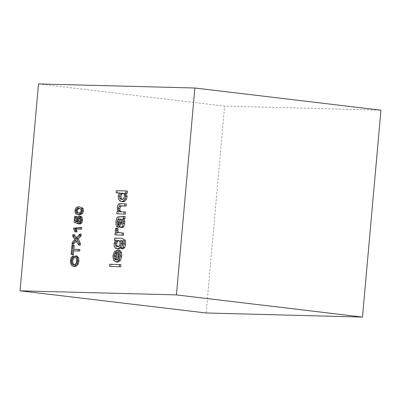 <?xml version="1.0" encoding="UTF-8"?>
<svg xmlns="http://www.w3.org/2000/svg" width="401" height="401" viewBox="0 0 401 401"><rect width="100%" height="100%" fill="white"/><g stroke="black" fill="none" stroke-linecap="round" stroke-linejoin="round"><path stroke-width="0.3" stroke-dasharray="2 1.5" d="M118.25 213.928L118.44 211.793L117.012 211.623M118.44 211.793L119.443 211.818L118.009 211.648M119.443 211.818L118.636 207.918L117.202 207.748M118.636 207.918L119.047 205.903L117.618 205.733M119.047 205.903L119.779 204.54L118.35 204.37M119.779 204.54L120.731 203.924L119.303 203.753M120.731 203.924L121.919 203.838L120.49 203.668M121.919 203.838L126.315 203.954M121.568 211.738L120.37 211.708M121.799 211.878L125.598 211.979M121.688 199.412L123.122 199.583L125.092 198.665L123.658 198.495M125.092 198.665L125.919 196.405L124.49 196.234M125.919 196.405L125.523 194.139L124.094 193.969M125.523 194.139L123.784 193.167L122.355 192.991M123.784 193.167L123.152 193.437M122.275 199.142L123.122 199.583M122.937 201.723L119.618 200.886M121.052 201.056L119.879 199.187L118.45 199.016M119.879 199.187L119.658 196.445L118.23 196.274M119.658 196.445L120.165 194.48L118.736 194.31M120.165 194.48L121.157 193.097L119.724 192.926M121.157 193.097L119.628 193.056M117.523 193.001L117.714 190.861L116.285 190.691M117.714 190.861L127.458 191.117M120.345 218.951L121.774 219.121L121.744 220.099M121.678 223.222L121.704 224.42L120.27 224.249M121.704 224.42L123.538 223.081L122.104 222.911M123.538 223.081L123.438 220.911L122.009 220.74M123.438 220.911L122.861 219.497L121.428 219.327M122.861 219.497L121.774 219.121M122.285 227.708L119.929 227.101M121.358 227.272L120.756 226.179L119.323 226.009M120.756 226.179L120.49 224.67L119.057 224.5M120.49 224.67L120.47 222.816L119.042 222.645M120.47 222.816L120.385 219.091L118.952 218.921M120.385 219.091L118.972 219.618M119.162 219.638L118.987 220.375M119.122 224.851L119.182 225.197M119.378 225.222L119.287 225.798M119.037 227.357L117.929 226.4L116.501 226.229M117.929 226.4L117.398 224.515L115.969 224.344M117.398 224.515L117.408 221.688L115.974 221.517M117.408 221.688L117.854 219.101L116.425 218.931M117.854 219.101L118.531 217.648L117.097 217.477M118.531 217.648L119.413 217.016L117.984 216.846M119.413 217.016L120.49 216.936L119.057 216.766M120.49 216.936L122.004 216.976L120.571 216.806M122.004 216.976L124.13 216.926L122.696 216.756M124.13 216.926L125.192 216.525M116.365 235.061L116.531 233.187L115.102 233.016M116.531 233.187L117.593 233.217L116.16 233.046M117.593 233.217L116.736 231.863L115.303 231.693M116.736 231.863L116.616 230.52L115.187 230.349M116.616 230.52L117.187 228.38M119.418 232.861L118.521 232.841M119.949 233.011L123.714 233.106M118.405 252.429L119.834 252.6L120.175 250.51M117.593 262.169L114.947 260.439L113.513 260.269M114.947 260.439L114.335 256.109L112.902 255.938M114.335 256.109L115.699 251.953L114.27 251.783M115.699 251.953L118.636 250.399M118.17 258.815L118.105 260.038L116.671 259.868M118.586 251.322L118.511 252.65M118.105 260.038L119.794 258.851L118.365 258.68M119.794 258.851L120.591 256.109L119.157 255.938M120.591 256.109L120.526 254.003L119.092 253.833M120.526 254.003L119.834 252.6M115.453 259.838L116.886 260.008L117.553 252.52L116.125 252.349M117.553 252.52L116.039 253.307M116.375 253.347L115.884 255.011M115.663 257.492L115.548 258.765M115.774 258.795L116.886 260.008M122.912 248.906L123.257 246.77L121.824 246.6M123.257 246.77L124.415 244.024L122.987 243.853M124.415 244.024L124.305 241.823L122.871 241.653M124.305 241.823L123.538 240.755L122.104 240.585M123.538 240.755L120.701 240.405M118.666 249.061L115.403 248.229M116.831 248.399L115.653 246.595L114.225 246.425M115.653 246.595L115.428 243.853L113.994 243.683M115.428 243.853L116.801 240.435L115.368 240.264M116.801 240.435L115.338 240.344M115.889 240.41L116.079 238.269L114.646 238.099M116.079 238.269L122.255 238.43M117.343 246.75L118.776 246.921L120.741 246.054L119.308 245.883M120.741 246.054L121.538 243.778L120.11 243.607M121.538 243.778L121.152 241.477L119.724 241.307M121.152 241.477L119.383 240.5L117.949 240.329M119.383 240.5L118.781 240.785M117.979 246.47L118.776 246.921M110.962 266.555L111.152 264.414L109.719 264.244M111.152 264.414L120.896 264.67M80.305 224.014L80.33 222.51L78.902 222.339M80.33 222.51L81.278 221.778L79.844 221.608M81.278 221.778L81.709 220.224L80.28 220.054M81.709 220.224L81.468 218.334L80.04 218.164M81.468 218.334L80.446 217.633L79.012 217.462M80.446 217.633L79.799 217.999M78.897 222.43L78.877 223.783M78.937 223.788L75.538 222.385L74.105 222.214M75.538 222.385L76.055 216.58L74.621 216.41M76.055 216.58L76.907 216.605M76.666 219.272L76.626 219.773M76.832 221.327L78.315 221.888L76.887 221.718M78.315 221.888L78.02 219.683L76.591 219.512M78.02 219.683L78.862 217.136L77.428 216.966M78.862 217.136L80.526 216.134M79.578 214.796L76.225 214.134M77.659 214.304L76.641 212.966L75.213 212.796M76.641 212.966L76.466 210.776L75.032 210.605M76.466 210.776L76.842 209.031L75.408 208.861M76.842 209.031L77.583 207.838L76.15 207.668M78.827 212.966L79.714 213.302L78.28 213.126M77.583 207.838L78.656 207.162L77.223 206.991M78.656 207.162L80.28 206.936M79.714 213.302L81.889 212.65L80.461 212.48M81.889 212.65L82.541 210.936L81.107 210.766M82.541 210.936L82.2 209.187L80.766 209.016M82.2 209.187L78.716 208.259M80.145 208.43L79.604 208.59M76.28 231.978L75.679 229.758L74.25 229.588M75.679 229.758L74.892 228.405L73.463 228.234M74.892 228.405L81.799 227.618M80.23 245.217L76.922 240.5L75.493 240.329M76.922 240.5L76.18 241.312M73.473 244.289L73.634 242.495L72.205 242.324M73.634 242.495L75.578 240.359L74.145 240.189M75.578 240.359L76.32 239.643L74.892 239.472M76.32 239.643L74.165 236.565L72.731 236.389M74.165 236.565L74.325 234.74M76.406 237.708L77.097 238.69L75.664 238.52M77.097 238.69L81.213 234.169M74.862 266.47L71.639 265.542M73.072 265.713L72.05 263.663L70.616 263.492M72.05 263.663L71.894 260.775L70.466 260.605M71.894 260.775L72.696 257.788L71.263 257.617M72.696 257.788L74.34 256.134M74.07 264.66L74.992 264.971L73.563 264.8M74.992 264.971L76.501 264.56L75.072 264.389M76.501 264.56L77.568 263.176L76.135 263.006M77.568 263.176L78.06 261.116L76.631 260.946M78.06 261.116L77.844 258.815L76.411 258.645M77.844 258.815L76.701 257.507L75.268 257.337M76.701 257.507L77.052 256.018M72.541 254.775L73.373 245.412L71.944 245.242M73.373 245.412L74.225 245.432M73.889 249.232L72.446 249.196M73.874 249.367L79.844 249.522M38.516 83.929L224.595 106.105L380.95 110.185M206.134 312.991L224.595 106.105M75.709 238.765L74.275 238.595"/><path stroke-width="0.6" d="M116.821 213.758L125.408 214.119L116.821 213.758L117.012 211.623L118.009 211.648L117.202 207.748L117.618 205.733L118.35 204.37L119.303 203.753L120.49 203.668L126.315 203.954L126.125 206.094L124.691 205.924L124.881 203.783M126.125 206.094L120.46 205.813L124.691 205.924M121.894 205.984L120.791 206.199L119.363 206.029L120.46 205.813M120.791 206.199L119.804 208.52L118.37 208.35L119.363 206.029M119.804 208.52L120.074 210.856L118.641 210.685L118.37 208.35M125.408 214.119L125.598 211.979L120.37 211.708L118.641 210.685M120.074 210.856L121.568 211.738M123.974 213.949L124.165 211.808M123.658 198.495L121.688 199.412L119.859 198.46L119.458 196.189L120.295 193.883L122.355 192.991L124.094 193.969L124.49 196.234L123.658 198.495M123.152 193.437L121.724 194.054L120.295 193.883M121.724 194.054L120.886 196.36L119.458 196.189M120.886 196.36L121.292 198.63L119.859 198.46M121.292 198.63L122.275 199.142M124.686 193.056L127.267 193.257L124.686 193.056L125.688 196.46L127.122 196.63L126.41 199.267L124.982 199.096L125.688 196.46M126.12 193.227L127.122 196.63M126.41 199.267L124.932 201.107L123.498 200.936L124.982 199.096M124.932 201.107L122.937 201.723L121.503 201.553L123.498 200.936M119.628 193.056L116.095 192.831L119.724 192.926L118.736 194.31L118.23 196.274L118.45 199.016L119.618 200.886L121.503 201.553M127.267 193.257L127.458 191.117L126.029 190.946L116.285 190.691L116.095 192.831M125.839 193.087L126.029 190.946M120.24 222.405L120.345 218.951L121.428 219.327L122.009 220.74L122.104 222.911L120.27 224.249L120.24 222.405L121.668 222.575L121.678 223.222M121.744 220.099L121.668 222.575M123.247 221.101L122.611 219.006L124.039 219.177L124.681 221.272L123.247 221.101L123.282 223.402L124.716 223.573L123.859 226.665L122.43 226.49L123.282 223.402M124.681 221.272L124.716 223.573M123.859 226.665L122.285 227.708L120.856 227.537L122.43 226.49M118.972 219.618L117.734 219.467L118.952 218.921L119.323 226.009L119.929 227.101L120.856 227.537M118.987 220.375L118.601 221.994L117.167 221.823L117.734 219.467M118.601 221.994L118.641 224.164L117.207 223.994L117.167 221.823M119.182 225.197L117.949 225.051L117.207 223.994M118.641 224.164L119.122 224.851M119.287 225.798L119.037 227.357L117.603 227.187L117.949 225.051M122.611 219.006L123.568 218.495L125.002 218.665L125.192 216.525L117.984 216.846L117.097 217.477L116.425 218.931L115.974 221.517L115.969 224.344L116.501 226.229L117.603 227.187M123.568 218.495L123.759 216.355M125.002 218.665L124.039 219.177M114.932 234.891L123.523 235.247L114.932 234.891L115.102 233.016L116.16 233.046L115.303 231.693L115.187 230.349L115.754 228.209L117.187 228.38L118.215 229.121L116.781 228.951L115.754 228.209M118.215 229.121L117.829 230.62L116.4 230.45L116.781 228.951M117.829 230.62L118.561 232.625L117.127 232.455L116.4 230.45M123.523 235.247L123.714 233.106L117.127 232.455M118.561 232.625L119.418 232.861M122.089 235.076L122.28 232.936M118.746 250.339L118.405 252.429L119.092 253.833L119.157 255.938L118.365 258.68L116.671 259.868L117.202 250.229L114.27 251.783L112.902 255.938L113.513 260.269L116.16 261.998L119.012 260.429L120.375 256.008L120.14 252.339L118.746 250.339L120.175 250.51L121.573 252.51L120.14 252.339M121.573 252.51L121.804 256.179L120.375 256.008M121.804 256.179L120.445 260.6L119.012 260.429M120.445 260.6L117.593 262.169L116.16 261.998M118.586 251.322L118.636 250.399L117.202 250.229M118.511 252.65L118.17 258.815M116.125 252.349L115.453 259.838L114.34 258.625L114.12 255.978L114.942 253.176L116.125 252.349M116.039 253.307L114.942 253.176M115.884 255.011L115.553 256.149L114.12 255.978M115.548 258.765L114.34 258.625M115.553 256.149L115.663 257.492M121.824 246.6L121.483 248.735L122.912 248.906L124.741 247.638L123.313 247.467L124.2 243.923L124.074 240.79L123.137 238.906L120.826 238.259L114.646 238.099L114.455 240.239L115.368 240.264L113.994 243.683L114.225 246.425L115.403 248.229L117.232 248.891L119.909 247.592L121.313 243.768L120.701 240.405L122.104 240.585L122.871 241.653L122.987 243.853L121.824 246.6M122.14 240.635L122.746 243.938L121.313 243.768M122.746 243.938L121.338 247.763L119.909 247.592M121.338 247.763L118.666 249.061L117.232 248.891M115.338 240.344L114.455 240.239M123.137 238.906L120.826 238.259M124.571 239.076L125.503 240.961L124.074 240.79M125.503 240.961L125.628 244.094L124.2 243.923M125.628 244.094L124.741 247.638M121.483 248.735L123.313 247.467M119.308 245.883L117.343 246.75L115.633 245.778L115.232 243.512L116.049 241.237L117.949 240.329L119.724 241.307L120.11 243.607L119.308 245.883M118.781 240.785L117.483 241.407L116.049 241.237M117.483 241.407L116.666 243.683L115.232 243.512M116.666 243.683L117.067 245.948L115.633 245.778M117.067 245.948L117.979 246.47M109.528 266.384L120.706 266.81L109.528 266.384L109.719 264.244L119.463 264.5L120.896 264.67L120.706 266.81M119.272 266.64L119.463 264.5M78.902 222.339L78.872 223.843L80.305 224.014L81.804 222.881L80.37 222.71L81.132 220.079L80.591 216.946L79.092 215.964L77.428 216.966L76.591 219.512L76.887 221.718L75.067 221.026L75.473 216.435L74.621 216.41L74.105 222.214L77.503 223.618L77.403 219.954L77.944 218.064L79.012 217.462L80.04 218.164L80.28 220.054L79.844 221.608L78.902 222.339M79.799 217.999L77.944 218.064M79.378 218.234L78.837 220.124L77.403 219.954M78.877 223.783L77.503 223.618M78.837 220.124L78.897 222.43M76.666 219.272L76.907 216.605L75.473 216.435M76.626 219.773L76.496 221.197L75.067 221.026M76.496 221.197L76.832 221.327M80.591 216.946L82.025 217.116L80.526 216.134L79.092 215.964M82.025 217.116L82.561 220.249L81.132 220.079M82.561 220.249L81.804 222.881M78.872 223.843L80.37 222.71M76.225 214.134L79.578 214.796L82.501 213.678L81.067 213.507L81.959 210.786L81.784 208.585L80.766 207.252L78.852 206.766L77.223 206.991L76.15 207.668L75.408 208.861L75.032 210.605L75.213 212.796L76.225 214.134M75.884 210.645L76.561 208.886L77.994 209.056L77.318 210.816L75.884 210.645L76.19 212.35L78.827 212.966M77.318 210.816L77.624 212.52M76.561 208.886L78.716 208.259L80.766 209.016L81.107 210.766L80.461 212.48L78.28 213.126L76.19 212.35M80.766 207.252L78.852 206.766M82.195 207.422L83.213 208.756L81.784 208.585M83.213 208.756L83.393 210.956L81.959 210.786M83.393 210.956L82.501 213.678M78.15 214.625L81.067 213.507M79.604 208.59L77.994 209.056M80.235 228.946L80.365 227.447L81.799 227.618L81.664 229.116L74.917 228.806L76.35 228.976L76.797 230.41L75.368 230.239L74.917 228.806M81.664 229.116L76.35 228.976M76.797 230.41L77.087 231.999L75.659 231.828L75.368 230.239M77.087 231.999L75.659 231.828M80.365 227.447L73.463 228.234L74.852 231.808M75.493 240.329L78.796 245.046L80.23 245.217L80.39 243.392L78.957 243.222L76.877 238.806L79.624 235.793L79.784 233.999L75.664 238.52L72.897 234.57L72.731 236.389L74.892 239.472L72.205 242.324L72.045 244.119L75.493 240.329M76.18 241.312L73.473 244.289L72.045 244.119M76.406 237.708L74.325 234.74L72.897 234.57M79.624 235.793L81.052 235.963L81.213 234.169L79.784 233.999M81.052 235.963L78.31 238.981L76.877 238.806M78.31 238.981L80.39 243.392M78.796 245.046L78.957 243.222M75.308 265.718L76.771 263.923L78.2 264.094L76.741 265.888L75.308 265.718L73.428 266.299L74.862 266.47L76.741 265.888M74.411 257.637L73.253 258.84L71.824 258.67L72.982 257.467L74.411 257.637L74.34 256.134L72.912 255.963L71.263 257.617L70.466 260.605L70.616 263.492L71.639 265.542L73.428 266.299M72.982 257.467L72.912 255.963M73.253 258.84L72.741 260.856L71.313 260.685L71.824 258.67M72.741 260.856L72.897 263.206L71.468 263.036L71.313 260.685M72.897 263.206L73.759 264.555L72.33 264.384L71.468 263.036M78.616 257.838L78.927 260.991L77.493 260.82L77.182 257.668L78.616 257.838L77.052 256.018L75.624 255.848L75.268 257.337L76.411 258.645L76.631 260.946L76.135 263.006L75.072 264.389L73.563 264.8L72.33 264.384M73.759 264.555L74.07 264.66M77.182 257.668L75.624 255.848M76.771 263.923L77.493 260.82M78.927 260.991L78.2 264.094M78.28 250.851L78.411 249.352L79.844 249.522L79.709 251.021L72.31 250.695L73.744 250.866L73.393 254.795L71.959 254.625L72.31 250.695M79.709 251.021L73.744 250.866M73.393 254.795L71.959 254.625M73.889 249.232L74.225 245.432L71.944 245.242L71.107 254.605M78.411 249.352L72.446 249.196L72.797 245.262M194.866 88.009L38.516 83.929L20.05 290.815L176.405 294.895L194.866 88.009L380.95 110.185L362.484 317.071L176.405 294.895M362.484 317.071L206.134 312.991L20.05 290.815"/></g></svg>
